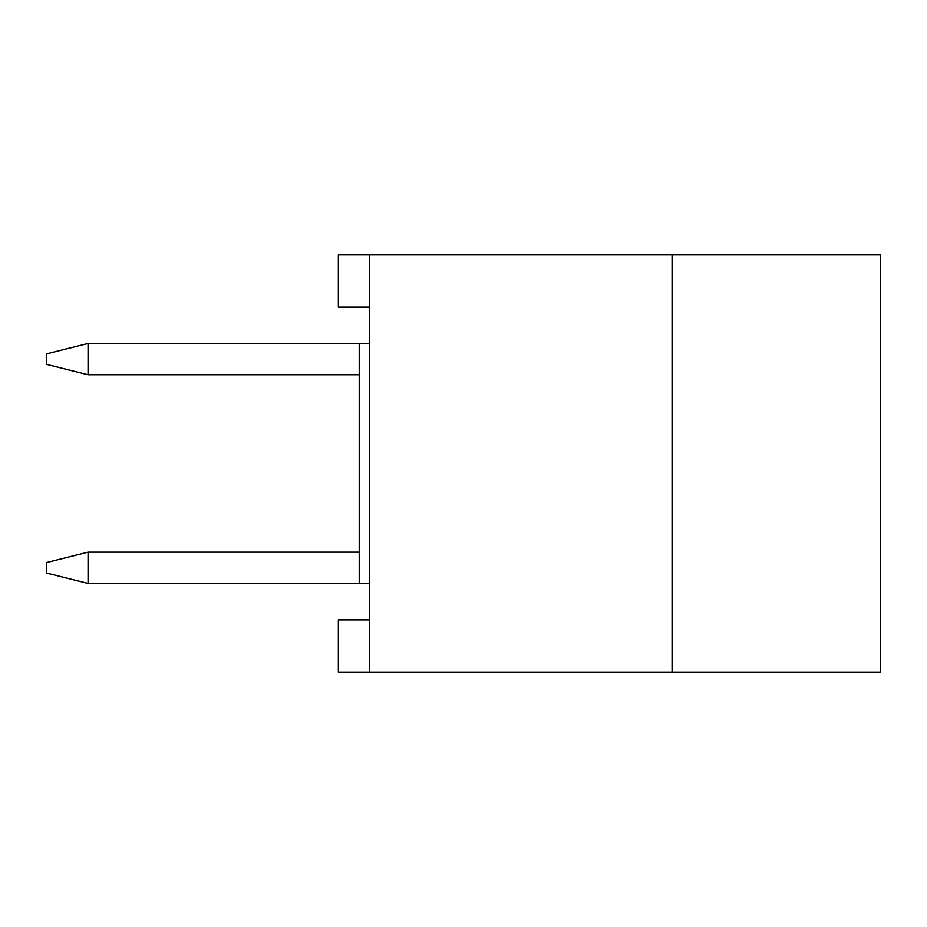 <?xml version="1.0" encoding="UTF-8"?>
<svg xmlns="http://www.w3.org/2000/svg" width="927" height="927" viewBox="0 0 927 927"><rect width="100%" height="100%" fill="white"/><g stroke="black" fill="none" stroke-linecap="round" stroke-linejoin="round"><path stroke-width="1.39" d="M88.065 583.431L88.065 552.144L46.35 562.573L46.35 573.002L88.065 583.431L369.641 583.431M88.065 552.144L359.212 552.144M88.065 343.465L46.35 353.894L46.35 364.323L88.065 374.751L88.065 343.465L369.641 343.465M359.212 374.751L88.065 374.751M369.641 672.075L369.641 254.925L672.075 254.925L672.075 672.075L338.355 672.075L338.355 619.931L369.641 619.931M369.641 307.069L338.355 307.069L338.355 254.925L369.641 254.925M672.075 254.925L880.65 254.925L880.65 672.075L672.075 672.075L672.075 254.925M359.212 583.431L359.212 343.569L369.641 343.569"/></g></svg>
